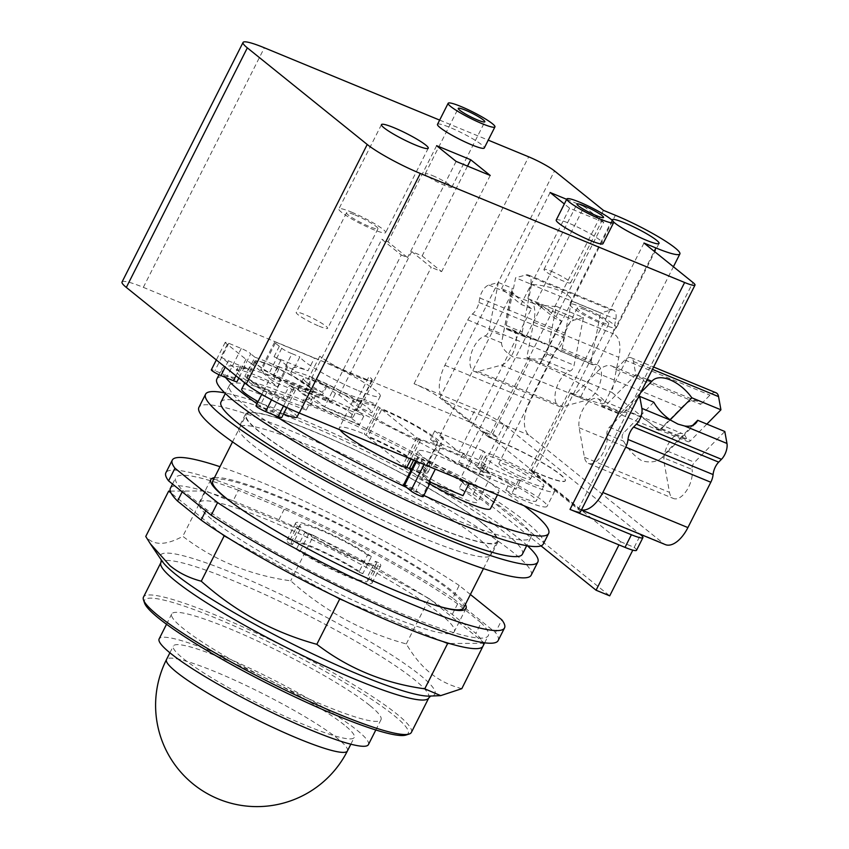 <?xml version="1.0" encoding="UTF-8"?>
<svg xmlns="http://www.w3.org/2000/svg" width="849" height="849" viewBox="0 0 849 849"><rect width="100%" height="100%" fill="white"/><g stroke="black" fill="none" stroke-linecap="round" stroke-linejoin="round"><path stroke-width="0.64" stroke-dasharray="4.25 3.18" d="M344.386 725.014A101.349 12.979 26.8 0 0 245.297 668.418A101.349 12.979 26.8 0 0 173.313 646.057A101.349 12.979 26.8 0 0 183.161 658.506A101.349 12.979 26.8 0 0 282.25 715.102A101.349 12.979 26.8 0 0 354.245 737.452A101.349 12.979 26.8 0 0 344.386 725.014M368.424 744.615A117.236 15.006 26.8 0 0 357.026 730.225A117.236 15.006 26.8 0 0 242.4 664.756A117.236 15.006 26.8 0 0 159.134 638.904M369.602 705.317A117.236 15.006 26.8 0 0 254.987 639.849A117.236 15.006 26.8 0 0 171.71 613.997A117.236 15.006 26.8 0 0 183.108 628.387A117.236 15.006 26.8 0 0 297.734 693.856A117.236 15.006 26.8 0 0 380.999 719.708A117.236 15.006 26.8 0 0 369.602 705.317M405.971 735.054A147.684 18.901 26.8 0 0 393.819 715.304A147.684 18.901 26.8 0 0 241.127 629.045A147.684 18.901 26.8 0 0 144.542 603.002M411.372 732.4A150.061 19.209 26.8 0 0 396.78 713.977A150.061 19.209 26.8 0 0 250.062 630.181A150.061 19.209 26.8 0 0 143.481 597.08M461.803 688.677C449.63 685.44 439.22 680.282 430.56 673.204C421.826 666.263 413.739 656.51 406.289 643.935C363.096 632.144 324.573 611.11 290.719 580.822C250.073 575.24 214.107 560.404 182.8 536.313C165.778 545.61 153.425 545.663 145.752 536.472M170.278 491.115L205.713 490.966L313.631 535.475L290.719 580.822M313.631 535.475L429.191 598.587L406.289 643.935M429.191 598.587L484.503 643.149M484.408 643.319L449.27 643.468M442.955 641.536L344.439 600.901M334.697 596.21L229.209 538.606M221.748 533.904L171.084 493.067M205.713 490.966L182.8 536.313M233.125 500.825L278.918 519.715A175.096 22.414 26.8 0 1 308.93 533.533A175.096 22.414 -153.2 0 1 318.672 538.224A175.096 22.414 26.8 0 1 424.16 595.828A175.096 22.414 -153.2 0 1 431.621 600.53A175.096 22.414 26.8 0 1 452.284 614.389L475.833 633.375L481.16 622.826L457.611 603.851A175.096 22.414 26.8 0 0 284.235 509.177L238.452 490.287L233.125 500.825A175.096 22.414 26.8 0 0 210.414 492.898A175.096 22.414 -153.2 0 0 204.1 490.966A175.096 22.414 26.8 0 0 170.394 488.271M482.975 646.163A175.096 22.414 26.8 0 0 483.092 643.33A175.096 22.414 -153.2 0 0 482.285 641.366A175.096 22.414 26.8 0 0 475.833 633.375M278.918 519.715L284.235 509.177M457.611 603.851L452.284 614.389M182.195 491.847L182.864 490.52L206.413 509.506A175.096 22.414 26.8 0 0 376.468 602.705A175.096 22.414 26.8 0 0 488.302 635.625A175.096 22.414 26.8 0 0 481.16 622.826M206.413 509.506L205.745 510.822M238.452 490.287A175.096 22.414 26.8 0 0 175.722 477.732A175.096 22.414 26.8 0 0 182.864 490.52M470.388 594.48L459.192 585.46L452.804 598.11L495.445 632.473L501.833 619.823M498.13 640.592A186.111 23.825 26.8 0 0 495.445 632.473M452.804 598.11A186.111 23.825 26.8 0 0 275.373 503.606A186.111 23.825 26.8 0 0 165.884 472.755M459.192 585.46A186.111 23.825 26.8 0 0 219.987 466.706M214.447 477.679A142.94 18.296 -153.2 0 1 323.883 516.51A142.94 18.296 -153.2 0 1 452.093 590.915A142.94 18.296 -153.2 0 1 465.358 604.424M212.993 520.32A142.94 18.296 26.8 0 0 352.749 600.137A142.94 18.296 26.8 0 0 454.268 631.667A142.94 18.296 26.8 0 0 440.376 614.114A142.94 18.296 26.8 0 0 300.62 534.297A142.94 18.296 26.8 0 0 199.101 502.767A142.94 18.296 26.8 0 0 212.993 520.32M319.15 326.186A17.627 2.26 26.8 0 0 327.672 328.33A17.627 2.26 26.8 0 0 320.582 322.546A17.627 2.26 26.8 0 0 304.727 314.565A17.627 2.26 26.8 0 0 296.205 312.432A17.627 2.26 26.8 0 0 303.295 318.216A17.627 2.26 26.8 0 0 319.15 326.186M551.15 271.224A14.889 1.91 -153.2 0 1 564.543 277.963A14.889 1.91 -153.2 0 1 570.539 282.855A14.889 1.91 -153.2 0 1 563.333 281.051A14.889 1.91 -153.2 0 1 549.94 274.312A14.889 1.91 -153.2 0 1 543.954 269.43A14.889 1.91 -153.2 0 1 551.15 271.224M432.428 175.563A14.889 1.91 -153.2 0 1 445.821 182.302A14.889 1.91 -153.2 0 1 451.817 187.183A14.889 1.91 -153.2 0 1 444.611 185.379A14.889 1.91 -153.2 0 1 431.228 178.64A14.889 1.91 -153.2 0 1 425.232 173.758A14.889 1.91 -153.2 0 1 432.428 175.563M513.019 356.941C505.431 352.271 501.6 347.559 501.526 342.826L511.915 289.477A30.373 9.551 -168.9 0 0 518.123 297.118L531.591 302.679A30.373 9.551 -168.9 0 0 556.297 306.362L546.947 354.044C545.907 357.323 543.71 358.915 540.335 358.84C530.498 359.488 521.392 358.851 513.019 356.941M531.58 284.394L522.22 332.076L525.404 337.064L542.002 342.073L554.248 347.124L560.648 351.199C561.2 352.611 561.72 351.741 562.218 348.568L571.568 300.886A30.373 9.551 -168.9 0 0 559.268 290.549A30.373 9.551 -168.9 0 0 531.58 284.394L515.566 277.793L506.216 325.475A5.359 2.727 -67.6 0 0 507.267 329.582A5.359 2.727 -67.6 0 0 508.339 329.624A19.06 9.71 112.4 0 1 512.117 329.752A19.06 9.71 112.4 0 1 515.025 347.74A19.06 9.71 112.4 0 1 501.377 365.123L477.966 371.491A19.06 9.71 112.4 0 1 474.188 371.353A19.06 9.71 112.4 0 1 471.28 353.375A19.06 9.71 112.4 0 1 484.928 335.981L501.526 342.826L512.425 288.267A30.373 9.551 -168.9 0 0 511.915 289.477M556.297 306.362L583.433 317.558L574.083 365.24A5.359 2.727 112.4 0 1 570.008 371.077A19.06 9.71 -67.6 0 0 556.35 388.471A19.06 9.71 -67.6 0 0 559.258 406.448A19.06 9.71 -67.6 0 0 563.046 406.586L586.447 400.219A19.06 9.71 -67.6 0 0 600.105 382.825A19.06 9.71 -67.6 0 0 597.197 364.847A19.06 9.71 -67.6 0 0 593.409 364.709L560.648 351.199L592.347 364.677A5.359 2.727 112.4 0 1 591.297 360.56L600.646 312.888L571.568 300.886M670.211 419.809L661.551 428.618L657.614 429.18L653.995 426.421C648.243 421.083 642.12 417.262 635.604 414.938C629.725 412.147 624.981 411.489 621.372 412.964C619.505 414.163 619.568 413.877 621.564 412.126L640.624 392.737M637.758 398.414L609.444 427.206A5.359 2.727 -67.6 0 0 606.971 434.327A19.06 9.71 112.4 0 1 601.771 455.117A19.06 9.71 112.4 0 1 588.431 463.416A19.06 9.71 112.4 0 1 584.42 457.271L579.124 427.779A19.06 9.71 112.4 0 1 584.324 407A19.06 9.71 112.4 0 1 597.664 398.69A19.06 9.71 112.4 0 1 601.676 404.846A5.359 2.727 -67.6 0 0 602.811 406.575L620.003 413.665L652.425 380.681M601.676 404.846L621.372 412.964C619.505 414.163 619.568 413.877 621.564 412.126L605.549 405.514L635.848 374.717L633.481 361.536A11.907 6.07 -67.6 0 0 630.977 357.694A11.907 6.07 -67.6 0 0 624.875 360.029L615.705 369.347A28.59 14.571 -67.6 0 0 611.885 366.057A28.59 14.571 -67.6 0 0 596.295 372.669L574.02 395.326L659.1 430.411L611.906 392.387L618.783 357.323A28.59 14.571 -67.6 0 0 613.477 333.869A28.59 14.571 -67.6 0 0 612.989 333.689L615.812 319.266A11.907 6.07 -67.6 0 0 613.477 310.118A11.907 6.07 -67.6 0 0 611.11 310.044L600.646 312.888M653.804 402.203L623.516 433.001C621.627 435.516 621.648 438.243 623.569 441.172C628.653 449.949 634.776 456.497 641.929 460.827C650.737 463.087 657.551 461.867 662.379 457.187L667.378 451.095L692.784 425.264M695.734 423.28L662.262 457.303L692.052 469.423A5.359 2.727 112.4 0 1 694.524 462.291L724.813 431.494M706.877 424.086L690.63 440.61A5.359 2.727 112.4 0 1 687.881 441.66A5.359 2.727 112.4 0 1 686.756 439.931A19.06 9.71 -67.6 0 0 682.745 433.786A19.06 9.71 -67.6 0 0 669.405 442.085A19.06 9.71 -67.6 0 0 664.194 462.875L669.49 492.356A19.06 9.71 -67.6 0 0 673.501 498.512A19.06 9.71 -67.6 0 0 686.852 490.202A19.06 9.71 -67.6 0 0 692.052 469.423M593.409 364.709A5.359 2.727 112.4 0 1 592.347 364.677M583.433 317.558L573.935 320.147A11.907 6.07 -67.6 0 0 564.872 333.105L564.012 337.499A11.907 6.07 112.4 0 1 557.453 349.151A11.907 6.07 -67.6 0 0 552.901 354.999L529.999 400.335A28.59 14.571 -67.6 0 0 528.906 435.07L663.419 543.466A28.59 14.571 -67.6 0 0 665.308 544.591M355.041 214.967A17.627 2.26 -153.2 0 1 370.896 222.937A17.627 2.26 -153.2 0 1 377.985 228.721A17.627 2.26 -153.2 0 1 369.464 226.587A17.627 2.26 -153.2 0 1 353.608 218.607A17.627 2.26 -153.2 0 1 346.509 212.823A17.627 2.26 -153.2 0 1 355.041 214.967M585.821 310.161A17.627 2.26 -153.2 0 1 601.676 318.131A17.627 2.26 -153.2 0 1 608.775 323.915A17.627 2.26 -153.2 0 1 600.254 321.782A17.627 2.26 -153.2 0 1 584.399 313.801A17.627 2.26 -153.2 0 1 577.299 308.017A17.627 2.26 -153.2 0 1 585.821 310.161M521.848 477A17.627 2.26 26.8 0 0 530.37 479.133A17.627 2.26 26.8 0 0 523.281 473.349A17.627 2.26 26.8 0 0 507.415 465.369A17.627 2.26 26.8 0 0 498.894 463.236A17.627 2.26 26.8 0 0 505.993 469.019A17.627 2.26 26.8 0 0 521.848 477M484.928 335.981A5.359 2.727 -67.6 0 0 489.013 330.144L498.363 282.473L488.854 285.052A11.907 6.07 -67.6 0 0 479.802 298.02L478.942 302.403A11.907 6.07 112.4 0 1 472.373 314.056A11.907 6.07 -67.6 0 0 467.82 319.903L444.918 365.25A28.59 14.571 -67.6 0 0 443.836 399.975L490.818 437.84L500.857 441.979A49.55 6.346 -153.2 0 1 545.429 464.403A49.55 6.346 -153.2 0 1 565.36 480.661A49.55 6.346 -153.2 0 1 541.407 474.655L531.368 470.516L570.698 392.641L580.737 396.791A49.55 6.346 26.8 0 0 604.69 402.787A49.55 6.346 26.8 0 0 584.759 386.539A49.55 6.346 26.8 0 0 540.187 364.115L530.147 359.965L490.818 437.84M498.363 282.473L512.425 288.267M530.147 359.965L526.826 357.291L533.703 322.227A28.59 14.571 -67.6 0 0 528.407 298.774A28.59 14.571 -67.6 0 0 527.908 298.593L530.742 284.171A11.907 6.07 -67.6 0 0 528.396 275.034A11.907 6.07 -67.6 0 0 526.03 274.949L515.566 277.793M527.908 298.593L612.989 333.689M533.703 322.227L618.783 357.323M526.826 357.291L611.906 392.387M596.295 372.669L681.376 407.764L659.1 430.411M615.705 369.347L700.786 404.442A28.59 14.571 -67.6 0 0 696.965 401.142A28.59 14.571 -67.6 0 0 681.376 407.764M716.047 392.779A11.907 6.07 -67.6 0 0 709.944 395.125L700.786 404.442M635.848 374.717L647.331 379.45M602.811 406.575A5.359 2.727 -67.6 0 0 605.549 405.514M531.368 470.516L578.349 508.371A28.59 14.571 -67.6 0 0 580.228 509.496A28.59 14.571 -67.6 0 0 581.448 509.878M292.417 544.644L288.543 543.052L297.161 525.987L301.034 527.59L292.417 544.644A42.885 5.487 26.8 0 1 291.292 542.171A42.885 5.487 26.8 0 1 312.029 547.372A42.885 5.487 26.8 0 1 358.925 572.077L367.543 555.013L371.416 556.615L362.799 573.68A47.65 6.102 26.8 0 0 310.076 545.801A47.65 6.102 26.8 0 0 287.047 540.028A47.65 6.102 26.8 0 0 288.543 543.052M362.799 573.68L358.925 572.077M300.217 550.937L308.834 533.872L304.961 532.27L296.343 549.335L300.217 550.937A42.885 5.487 26.8 0 0 347.114 575.643A42.885 5.487 26.8 0 0 367.84 580.843A42.885 5.487 26.8 0 0 366.726 578.36L370.599 579.963L379.216 562.898L375.343 561.306L366.726 578.36M296.343 549.335A47.65 6.102 26.8 0 0 349.066 577.214A47.65 6.102 26.8 0 0 372.095 582.987A47.65 6.102 26.8 0 0 370.599 579.963M450.617 451.933A30.967 3.969 26.8 0 0 435.643 448.176A30.967 3.969 26.8 0 0 448.102 458.333A30.967 3.969 26.8 0 0 475.96 472.352A30.967 3.969 26.8 0 0 490.934 476.109A30.967 3.969 26.8 0 0 478.475 465.952A30.967 3.969 26.8 0 0 450.617 451.933M501.228 460.381A32.761 4.192 26.8 0 0 485.395 456.412A32.761 4.192 26.8 0 0 498.575 467.162A32.761 4.192 26.8 0 0 528.036 481.988A32.761 4.192 26.8 0 0 543.869 485.957A32.761 4.192 26.8 0 0 530.689 475.207A32.761 4.192 26.8 0 0 501.228 460.381M351.528 212.133A26.202 3.354 -153.2 0 1 375.099 223.998A26.202 3.354 -153.2 0 1 385.637 232.594A26.202 3.354 -153.2 0 1 372.976 229.41A26.202 3.354 -153.2 0 1 349.406 217.556A26.202 3.354 -153.2 0 1 338.857 208.96A26.202 3.354 -153.2 0 1 351.528 212.133M582.318 307.327A26.202 3.354 -153.2 0 1 605.889 319.192A26.202 3.354 -153.2 0 1 616.427 327.788A26.202 3.354 -153.2 0 1 603.756 324.605A26.202 3.354 -153.2 0 1 580.185 312.75A26.202 3.354 -153.2 0 1 569.647 304.154A26.202 3.354 -153.2 0 1 582.318 307.327M574.02 395.326L570.698 392.641M301.034 527.59A42.885 5.487 -153.2 0 1 299.92 525.106A42.885 5.487 -153.2 0 1 320.646 530.307A42.885 5.487 -153.2 0 1 367.543 555.013M371.416 556.615A47.65 6.102 26.8 0 0 318.693 528.736A47.65 6.102 26.8 0 0 295.664 522.963A47.65 6.102 26.8 0 0 297.161 525.987M375.343 561.306A42.885 5.487 -153.2 0 1 376.468 563.778A42.885 5.487 -153.2 0 1 355.731 558.578A42.885 5.487 -153.2 0 1 308.834 533.872M304.961 532.27A47.65 6.102 26.8 0 0 357.684 560.149A47.65 6.102 26.8 0 0 380.713 565.922A47.65 6.102 26.8 0 0 379.216 562.898M409.6 468.149L423.534 473.891A30.967 3.969 26.8 0 0 422.431 474.326A30.967 3.969 26.8 0 0 434.89 484.482A30.967 3.969 26.8 0 0 462.747 498.501A30.967 3.969 26.8 0 0 477.722 502.258A30.967 3.969 26.8 0 0 459.076 488.557L473.01 494.298L477.276 485.861A45.262 5.794 26.8 0 0 435.824 464.934A45.262 5.794 26.8 0 0 413.941 459.447A45.262 5.794 26.8 0 0 413.856 459.712L413.622 460.19M423.534 473.891L427.79 465.454A30.967 3.969 -153.2 0 1 441.671 469.646A30.967 3.969 -153.2 0 1 463.342 480.12L459.076 488.557M477.106 467.077A44.785 5.731 -153.2 0 1 488.748 471.386A44.785 5.731 -153.2 0 1 529.023 491.656A44.785 5.731 -153.2 0 1 547.043 506.354A44.785 5.731 -153.2 0 1 525.393 500.921A44.785 5.731 -153.2 0 1 511.268 494.606L505.834 490.234A32.761 4.192 26.8 0 0 520.469 496.952A32.761 4.192 26.8 0 0 536.303 500.921A32.761 4.192 26.8 0 0 523.133 490.181A32.761 4.192 26.8 0 0 493.672 475.355A32.761 4.192 26.8 0 0 482.54 471.45L477.106 467.077L480.407 460.54L485.84 464.912L482.54 471.45M505.834 490.234L509.135 483.697A32.761 4.192 -153.2 0 1 481.139 464.849A32.761 4.192 -153.2 0 1 485.84 464.912M613.625 221.992A26.202 3.354 -153.2 0 1 612.299 220.379M556.222 220.04A26.202 3.354 -153.2 0 1 568.894 223.213A26.202 3.354 -153.2 0 1 592.464 235.067A26.202 3.354 -153.2 0 1 603.002 243.663M437.5 124.368A26.202 3.354 -153.2 0 1 450.172 127.541A26.202 3.354 -153.2 0 1 473.742 139.406A26.202 3.354 -153.2 0 1 484.28 148.002M603.437 210.35L488.812 437.267L500.751 442.191A49.55 6.346 -153.2 0 1 545.323 464.615A49.55 6.346 -153.2 0 1 565.254 480.874A49.55 6.346 -153.2 0 1 541.301 474.867L529.362 469.943L643.988 243.026M488.812 437.267L439.878 397.841A21.437 2.749 26.8 0 0 414.057 383.737L475.451 409.059A23.825 3.046 -153.2 0 1 504.147 424.723L639.859 534.095M580.376 512.011A21.437 2.749 26.8 0 0 578.296 509.379L529.362 469.943M236.383 505.866A140.552 17.988 26.8 0 0 429.647 603.501M463.65 607.82A140.552 17.988 26.8 0 0 449.981 590.554A140.552 17.988 26.8 0 0 312.559 512.074A140.552 17.988 26.8 0 0 212.738 481.075M467.512 166.096L422.144 255.91L411.723 251.612L431.207 267.329L358.777 410.725L339.282 395.018L335.493 393.458L331.227 401.895L305.078 391.102L381.785 239.269L401.269 254.976L324.573 406.82L305.078 391.102M422.144 255.91L441.629 271.627L431.207 267.329M401.269 254.976L407.531 257.555L388.035 241.848L381.785 239.269M436.609 145.678L388.035 241.848M456.104 161.395L407.531 257.555M490.213 175.456L441.629 271.627M463.342 480.12L477.276 485.861M473.01 494.298A45.262 5.794 -153.2 0 1 490.478 508.7M429.711 483.813A45.262 5.794 -153.2 0 1 410.852 470.484M413.856 459.712L427.79 465.454M509.135 483.697L514.568 488.069L511.268 494.606M535.634 302.732L555.129 318.439L561.391 321.018L541.895 305.311L535.634 302.732L584.218 206.562L603.713 222.279L555.129 318.439M561.391 321.018L484.683 472.861L465.188 457.144L439.23 446.447L430.464 439.368L480.407 460.54L484.662 452.103L483.23 450.946L478.963 459.383M541.895 305.311L465.188 457.144M531.453 308.665L521.031 304.367L501.536 288.66L511.958 292.958L531.453 308.665L459.012 452.071L462.992 453.716L471.757 460.784L520.267 480.789L518.835 479.632L514.568 488.069L516.012 489.226L467.502 469.221L458.725 462.153L484.683 472.861M550.11 192.5L501.536 288.66M603.713 222.279L569.605 208.207L564.341 203.962M569.605 208.207L521.031 304.367M566.686 199.335L584.218 206.562M439.655 120.102L488.249 140.138M540.993 545.843L459.606 480.258L473.254 485.883L609.709 595.849M636.527 550.269A23.825 3.046 26.8 0 0 634.214 547.35L632.802 550.141M122.033 282.017A44.074 5.646 26.8 0 1 143.343 287.355L469.062 421.709A23.825 3.046 26.8 0 1 497.747 437.384L473.254 485.883M304.122 399.126L300.811 405.663L306.256 410.046L309.556 403.508L304.122 399.126A32.761 4.192 -153.2 0 0 308.824 399.189A32.761 4.192 -153.2 0 0 280.817 380.352L273.951 374.812L322.461 394.827L331.227 401.895M324.573 406.82L350.722 417.602L359.498 424.67L310.989 404.665L309.556 403.508L313.812 395.072L315.244 396.228L310.989 404.665M335.493 393.458L326.716 386.391L278.207 366.375L279.65 367.532L272.083 382.506L277.517 386.889L280.817 380.352M306.256 410.046A44.785 5.731 -153.2 0 1 294.603 405.726A44.785 5.731 -153.2 0 1 254.329 385.457A44.785 5.731 -153.2 0 1 236.309 370.769A44.785 5.731 -153.2 0 1 257.958 376.192A44.785 5.731 -153.2 0 1 272.083 382.506M277.517 386.889A32.761 4.192 26.8 0 0 262.882 380.161A32.761 4.192 26.8 0 0 247.048 376.192A32.761 4.192 26.8 0 0 260.219 386.932A32.761 4.192 26.8 0 0 289.679 401.757A32.761 4.192 26.8 0 0 300.811 405.663M483.484 524.236A140.552 17.988 26.8 0 0 346.063 445.746A140.552 17.988 26.8 0 0 246.231 414.747A140.552 17.988 26.8 0 0 259.9 432.003A140.552 17.988 26.8 0 0 397.321 510.493A140.552 17.988 26.8 0 0 497.153 541.492A140.552 17.988 26.8 0 0 483.484 524.236M411.723 251.612L339.282 395.018M350.722 417.602L354.988 409.165L358.777 410.725M315.244 396.228L363.754 416.233L354.988 409.165M363.754 416.233L359.498 424.67M279.65 367.532A44.785 5.731 26.8 0 0 265.525 361.218A44.785 5.731 26.8 0 0 254.955 357.249L248.566 369.909A44.785 5.731 26.8 0 0 237.476 368.445A44.785 5.731 26.8 0 0 239.545 371.958L245.934 359.307A44.785 5.731 26.8 0 0 251.272 363.595L244.873 376.256A44.785 5.731 26.8 0 0 283.226 397.841L289.615 385.191A44.785 5.731 26.8 0 0 302.17 390.752A44.785 5.731 26.8 0 0 313.812 395.072M278.207 366.375L273.951 374.812M326.716 386.391L322.461 394.827M469.306 483.155L469.38 482.996A45.262 5.794 26.8 0 0 477.117 486.35A45.262 5.794 26.8 0 0 499 491.826A45.262 5.794 26.8 0 0 480.789 476.979A45.262 5.794 26.8 0 0 440.079 456.497A45.262 5.794 26.8 0 0 418.196 451.01A45.262 5.794 26.8 0 0 430.454 462.153L424.054 474.803A45.262 5.794 26.8 0 0 462.992 495.657M439.23 446.447L443.496 438.01L439.517 436.365L459.012 452.071M483.23 450.946L434.72 430.942L443.496 438.01M434.72 430.942L430.464 439.368M518.835 479.632A44.785 5.731 26.8 0 0 532.96 485.946A44.785 5.731 26.8 0 0 554.609 491.38A44.785 5.731 26.8 0 0 536.589 476.682A44.785 5.731 26.8 0 0 496.304 456.412A44.785 5.731 26.8 0 0 484.662 452.103M520.267 480.789L516.012 489.226M471.757 460.784L467.502 469.221M462.992 453.716L458.725 462.153M511.958 292.958L439.517 436.365M504.147 424.723L497.747 437.384L484.11 431.759L620.566 541.715L618.963 544.888M620.566 541.715L634.214 547.35L640.602 534.69M484.11 431.759L459.606 480.258M362.162 398.584A30.967 3.969 -153.2 0 1 348.292 394.392A30.967 3.969 -153.2 0 1 326.61 383.928L312.687 378.176A45.262 5.794 26.8 0 0 354.139 399.115A45.262 5.794 26.8 0 0 376.022 404.591A45.262 5.794 26.8 0 0 376.096 404.336L362.162 398.584L357.907 407.021A30.967 3.969 26.8 0 0 359 406.586A30.967 3.969 26.8 0 0 355.816 402.638L369.028 376.489A30.967 3.969 -153.2 0 1 371.862 380.161A30.967 3.969 -153.2 0 1 356.888 376.404A30.967 3.969 -153.2 0 1 319.765 356.177A30.967 3.969 26.8 0 0 357.238 376.68A30.967 3.969 26.8 0 0 372.212 380.437A30.967 3.969 26.8 0 0 369.028 376.489M376.096 404.336L371.83 412.773L357.907 407.021M358.395 390.678A45.262 5.794 26.8 0 0 380.278 396.154A45.262 5.794 26.8 0 0 362.067 381.318A45.262 5.794 26.8 0 0 321.357 360.825A45.262 5.794 26.8 0 0 314.395 358.108L308.007 370.758A45.262 5.794 26.8 0 0 293.085 367.999A45.262 5.794 26.8 0 0 293.446 369.548L299.835 356.898A45.262 5.794 26.8 0 0 358.395 390.678M326.61 383.928L322.355 392.355L308.42 386.613A45.262 5.794 -153.2 0 1 290.952 372.212A45.262 5.794 -153.2 0 1 312.835 377.699A45.262 5.794 -153.2 0 1 371.83 412.773M308.42 386.613L312.687 378.176M297.246 386.783A32.761 4.192 26.8 0 0 313.079 390.752A32.761 4.192 26.8 0 0 299.909 380.012A32.761 4.192 26.8 0 0 270.438 365.187A32.761 4.192 26.8 0 0 254.604 361.218A32.761 4.192 26.8 0 0 267.785 371.968A32.761 4.192 26.8 0 0 297.246 386.783M259.189 431.716A141.443 18.105 -153.2 0 1 245.435 414.344A141.443 18.105 -153.2 0 1 345.904 445.545A141.443 18.105 -153.2 0 1 484.195 524.523A141.443 18.105 -153.2 0 1 497.949 541.895A141.443 18.105 -153.2 0 1 397.481 510.695A141.443 18.105 -153.2 0 1 259.189 431.716M274.036 356.75L280.435 344.1A7.386 0.945 26.8 0 0 274.588 342.189A7.386 0.945 26.8 0 0 275.309 343.102L281.741 348.281A7.386 0.945 26.8 0 0 292.024 353.672L285.625 366.322A7.386 0.945 26.8 0 0 287.822 366.683A7.386 0.945 26.8 0 0 287.1 365.781L280.669 360.602A7.386 0.945 26.8 0 0 274.036 356.75L308.007 370.758M314.395 358.108L280.435 344.1M227.352 344.323L220.952 356.973A7.386 0.945 26.8 0 0 228.402 360.814L240.914 365.972A7.386 0.945 26.8 0 0 244.48 366.874A7.386 0.945 26.8 0 0 244.332 366.503L250.731 353.842A7.386 0.945 26.8 0 0 241.265 348.451L228.752 343.293A7.386 0.945 26.8 0 0 225.187 342.402A7.386 0.945 26.8 0 0 227.352 344.323L245.934 359.307M239.545 371.958L220.952 356.973M263.466 391.23L269.855 378.58A7.386 0.945 26.8 0 0 279.438 384.141L291.95 389.298A7.386 0.945 26.8 0 0 295.516 390.19A7.386 0.945 26.8 0 0 293.85 388.598L287.461 401.248A7.386 0.945 26.8 0 0 279.512 397.077L267 391.92A7.386 0.945 26.8 0 0 263.434 391.028A7.386 0.945 26.8 0 0 263.466 391.23L244.873 376.256M251.272 363.595L269.855 378.58M429.021 481.638A7.386 0.945 26.8 0 0 430.708 481.839A7.386 0.945 26.8 0 0 429.997 480.927L423.555 475.748A7.386 0.945 26.8 0 0 416.243 471.577L422.632 458.927A7.386 0.945 26.8 0 0 417.485 457.346A7.386 0.945 26.8 0 0 418.207 458.248L424.638 463.427A7.386 0.945 26.8 0 0 435.41 468.988L469.38 482.996M416.243 471.577L424.054 474.803M430.454 462.153L422.632 458.927M293.85 388.598L289.615 385.191M283.226 397.841L287.461 401.248M244.332 366.503L248.566 369.909M254.955 357.249L250.731 353.842M406.767 467.481A47.65 6.102 -153.2 0 1 404.888 466.706L418.737 439.294L420.351 440.599A51.587 6.601 -153.2 0 1 373.953 417.252A51.587 6.601 -153.2 0 1 353.195 400.325A51.587 6.601 -153.2 0 1 378.134 406.575L379.747 407.881L365.898 435.293A47.65 6.102 -153.2 0 1 408.751 456.858A47.65 6.102 -153.2 0 1 427.917 472.479A47.65 6.102 -153.2 0 1 409.642 468.606M418.737 439.294A47.65 6.102 26.8 0 0 441.767 445.067A47.65 6.102 26.8 0 0 422.6 429.445A47.65 6.102 26.8 0 0 379.747 407.881M292.024 353.672L299.835 356.898M293.446 369.548L285.625 366.322M319.765 356.177L306.553 382.326A30.967 3.969 26.8 0 0 322.355 392.355M306.553 382.326A30.967 3.969 -153.2 0 1 303.369 378.378A30.967 3.969 -153.2 0 1 318.343 382.135A30.967 3.969 -153.2 0 1 355.816 402.638M307.805 385.871A30.967 3.969 -153.2 0 1 310.819 389.67A30.967 3.969 -153.2 0 1 288.819 382.846A30.967 3.969 -153.2 0 1 258.542 365.548A30.967 3.969 -153.2 0 1 255.528 361.748A30.967 3.969 -153.2 0 1 277.527 368.583A30.967 3.969 -153.2 0 1 307.805 385.871M477.541 537.704A141.443 18.105 26.8 0 0 339.25 458.725A141.443 18.105 26.8 0 0 238.781 427.525A141.443 18.105 26.8 0 0 252.535 444.897A141.443 18.105 26.8 0 0 390.827 523.875A141.443 18.105 26.8 0 0 491.284 555.076A141.443 18.105 26.8 0 0 477.541 537.704M524.109 505.771A182.896 23.411 -153.2 0 0 310.564 390.699A182.896 23.411 -153.2 0 0 275.575 377.264L273.208 375.364A7.386 0.945 26.8 0 0 265.992 371.236A7.386 0.945 26.8 0 0 260.749 369.612A7.386 0.945 26.8 0 0 261.46 370.514L265.716 373.942A182.896 23.411 -153.2 0 1 275.575 377.264L279.639 380.543A7.386 0.945 -153.2 0 1 280.361 381.445A7.386 0.945 -153.2 0 1 275.118 379.821A7.386 0.945 -153.2 0 1 267.891 375.693L265.716 373.942A182.896 23.411 -153.2 0 0 222.141 368.54L219.021 374.727M225.547 377.476A182.896 23.411 -153.2 0 1 223.181 374.122L214.903 370.716A7.386 0.945 26.8 0 0 211.337 369.814M273.866 414.97A182.896 23.411 -153.2 0 1 264.145 408.581L259.55 406.682A7.386 0.945 26.8 0 0 255.974 405.79M423.258 496.601A7.386 0.945 26.8 0 0 422.537 495.689L420.17 493.789A182.896 23.411 -153.2 0 1 406.533 487.422M378.134 406.575L364.285 433.998L365.898 435.293M339.95 429.806A51.587 6.601 -153.2 0 1 339.345 427.747A51.587 6.601 -153.2 0 1 364.285 433.998M420.351 440.599L410.99 459.107M404.888 466.706L406.501 468.011M403.636 484.758A7.386 0.945 -153.2 0 1 408.878 486.381A7.386 0.945 -153.2 0 1 416.106 490.51L420.17 493.789A182.896 23.411 -153.2 0 0 423.831 495.466M257.024 403.71A182.896 23.411 -153.2 0 0 264.145 408.581L272.051 411.839A7.386 0.945 -153.2 0 1 278.695 415.182A7.386 0.945 -153.2 0 1 281.666 417.612M222.141 368.54A182.896 23.411 -153.2 0 0 223.181 374.122L227.415 375.874A7.386 0.945 -153.2 0 1 234.048 379.216A7.386 0.945 -153.2 0 1 237.02 381.636M338.358 413.102A30.967 3.969 -153.2 0 1 310.501 399.083A30.967 3.969 -153.2 0 1 298.041 388.927A30.967 3.969 -153.2 0 1 313.016 392.673A30.967 3.969 -153.2 0 1 340.873 406.692A30.967 3.969 -153.2 0 1 353.333 416.848A30.967 3.969 -153.2 0 1 338.358 413.102M241.678 389.16A30.967 3.969 -153.2 0 1 263.678 395.995A30.967 3.969 -153.2 0 1 293.956 413.283A30.967 3.969 -153.2 0 1 296.97 417.092M283.513 413.951A30.967 3.969 -153.2 0 1 258.085 401.619M531.156 575.219A186.111 23.825 26.8 0 0 513.072 552.359A186.111 23.825 26.8 0 0 331.099 448.431A186.111 23.825 26.8 0 0 198.91 407.382M527.462 545.79A186.111 23.825 26.8 0 0 519.726 539.179A186.111 23.825 26.8 0 0 372.902 452.082A186.111 23.825 26.8 0 0 224.783 392.907M216.835 379.057A182.896 23.411 -153.2 0 1 305.247 401.216A182.896 23.411 -153.2 0 1 469.752 483.983A182.896 23.411 -153.2 0 1 543.328 543.976M221.005 402.002A168.824 21.607 -153.2 0 1 302.615 422.452A168.824 21.607 -153.2 0 1 454.459 498.862A168.824 21.607 -153.2 0 1 522.379 554.238M449.153 517.179A168.824 21.607 -153.2 0 1 297.309 440.769A168.824 21.607 -153.2 0 1 229.389 385.393A168.824 21.607 -153.2 0 1 311.01 405.854A168.824 21.607 -153.2 0 1 462.854 482.253A168.824 21.607 -153.2 0 1 530.774 537.629A168.824 21.607 -153.2 0 1 449.153 517.179M381.689 409.451L416.785 437.723A42.885 5.487 26.8 0 0 437.511 442.923A42.885 5.487 26.8 0 0 420.266 428.851A42.885 5.487 26.8 0 0 381.689 409.451L367.85 436.864L402.935 465.135A42.885 5.487 26.8 0 0 423.662 470.335A42.885 5.487 26.8 0 0 406.416 456.274A42.885 5.487 26.8 0 0 367.85 436.864M416.785 437.723L402.935 465.135M347.421 750.951A101.349 12.979 26.8 0 0 337.573 738.513A101.349 12.979 26.8 0 0 215.487 671.846A101.349 12.979 26.8 0 0 166.489 659.556M428.787 697.91A150.061 19.209 26.8 0 0 414.206 679.487A150.061 19.209 26.8 0 0 233.443 580.78A150.061 19.209 26.8 0 0 160.896 562.59M161.363 560.075L161.957 560.945A153.754 19.686 -153.2 0 1 234.791 573.892A153.754 19.686 -153.2 0 1 420 675.04A153.754 19.686 -153.2 0 1 429.488 696.095L430.539 696.042M667.378 451.095L694.524 462.291M653.995 426.421L686.756 439.931M661.551 428.618L690.63 440.61M562.218 348.568L591.297 360.56M540.335 358.84L570.008 371.077M546.947 354.044L574.083 365.24M531.591 302.679L573.935 320.147M444.918 365.25L529.999 400.335M467.82 319.903L552.901 354.999M472.373 314.056L557.453 349.151M478.942 302.403L564.012 337.499M479.802 298.02L564.872 333.105M488.854 285.052L518.123 297.118M489.013 330.144L503.075 335.949M477.966 371.491L563.046 406.586M501.377 365.123L586.447 400.219M508.339 329.624L528.025 337.743M506.216 325.475L522.22 332.076M526.03 274.949L611.11 310.044M530.742 284.171L615.812 319.266M624.875 360.029L709.944 395.125M633.481 361.536L652.435 369.357M579.124 427.779L664.194 462.875M584.42 457.271L669.49 492.356M606.971 434.327L623.569 441.172M609.444 427.206L623.516 433.001M578.349 508.371L663.419 543.466M443.836 399.975L528.906 435.07M540.187 364.115L615.376 215.275M580.737 396.791L654.239 251.293M439.878 397.841L554.503 170.925M578.296 509.379L692.911 282.462M414.057 383.737L528.683 156.821M469.062 421.709L475.451 409.059M143.343 287.355L264.357 47.788M280.669 360.602L273.208 375.364M275.309 343.102L261.46 370.514M228.752 343.293L214.903 370.716M228.402 360.814L225.218 367.129M267 391.92L259.55 406.682M279.438 384.141L271.531 399.794M424.638 463.427L424.097 464.509M429.997 480.927L422.537 495.689M423.555 475.748L416.106 490.51M418.207 458.248L416.604 461.421M291.95 389.298L283.545 405.928M279.512 397.077L272.051 411.839M240.914 365.972L235.958 375.789M241.265 348.451L227.415 375.874M281.741 348.281L267.891 375.693M287.1 365.781L279.639 380.543M169.906 652.796L173.313 646.057M350.839 744.191L354.245 737.452M166.531 624.248L171.71 613.997M375.82 729.97L380.999 719.708M484.662 642.831L488.302 635.625M172.527 484.057L175.722 477.732M465.984 608.468L454.268 631.667M210.817 479.579L199.101 502.767M657.614 429.18L687.881 441.66M377.985 228.721L327.672 328.33M346.509 212.823L296.205 312.432M608.775 323.915L530.37 479.133M577.299 308.017L498.894 463.236M543.954 269.43L576.98 204.047M570.539 282.855L603.554 217.471M425.232 173.758L458.258 108.375M451.817 187.183L484.832 121.81M474.188 371.353L559.258 406.448M512.117 329.752L542.002 342.083M554.248 347.135L597.197 364.847M507.267 329.582L525.404 337.064M528.396 275.034L613.477 310.118M528.407 298.774L613.477 333.869M611.885 366.057L696.965 401.142M630.977 357.694L653.613 367.023M597.664 398.69L682.745 433.786M588.431 463.416L673.501 498.512M580.228 509.496L581.406 509.984M299.92 525.106L291.292 542.171M287.047 540.028L295.664 522.963M376.468 563.778L367.84 580.843M372.095 582.987L380.713 565.922M490.934 476.109L477.722 502.258M435.643 448.176L422.431 474.326M543.869 485.957L536.303 500.921M485.395 456.412L481.139 464.849M604.69 402.787L673.416 266.745M381.466 124.601L338.857 208.96M428.246 148.235L385.637 232.594M612.256 219.795L569.647 304.154M659.036 243.43L616.427 327.788M232.541 441.862L246.231 414.747M483.452 568.607L497.153 541.492M237.476 368.445L236.309 370.769M499 491.826L497.503 494.787M418.196 451.01L413.941 459.447M554.609 491.38L547.043 506.354M380.278 396.154L376.022 404.591M293.085 367.999L290.952 372.212M313.079 390.752L308.824 399.189M254.604 361.218L247.048 376.192M372.212 380.437L359 406.586M245.435 414.344L238.781 427.525M497.949 541.895L491.284 555.076M274.588 342.189L260.749 369.612M225.187 342.402L216.315 359.955M263.434 391.028L261.768 394.339M353.195 400.325L339.345 427.747M427.917 472.479L441.767 445.067M417.485 457.346L415.628 461.018M295.516 390.19L286.782 407.478M244.48 366.874L238.813 378.092M287.822 366.683L280.361 381.445M303.369 378.378L298.041 388.927M371.862 380.161L353.333 416.848M310.819 389.67L299.06 412.943M255.528 361.748L244.83 382.931M530.774 537.629L526.709 545.674M229.389 385.393L225.335 393.437M437.511 442.923L423.662 470.335"/><path stroke-width="1.27" d="M166.531 624.248L159.134 638.904A117.236 15.006 26.8 0 0 170.522 653.295A117.236 15.006 26.8 0 0 285.147 718.763A117.236 15.006 26.8 0 0 368.424 744.615L375.82 729.97M160.896 562.59L143.481 597.08A150.061 19.209 26.8 0 0 143.481 599.861L144.542 603.002A147.684 18.901 26.8 0 0 158.89 618.401A147.684 18.901 26.8 0 0 294.858 696.933A147.684 18.901 26.8 0 0 405.971 735.054L409.133 734.045A150.061 19.209 26.8 0 0 411.372 732.4L428.787 697.91A150.061 19.209 26.8 0 1 356.24 679.731A150.061 19.209 26.8 0 1 175.488 581.024A150.061 19.209 26.8 0 1 160.896 562.59L161.31 559.809M143.481 599.861A150.061 19.209 26.8 0 0 158.063 615.514A150.061 19.209 26.8 0 0 296.227 695.31A150.061 19.209 26.8 0 0 409.133 734.045M205.745 510.822L201.086 520.044L177.537 501.069A175.096 22.414 26.8 0 1 171.084 493.067L168.654 491.115L145.752 536.472L150.422 543.88L170.023 565.731C178.683 572.82 189.094 577.978 201.266 581.204C235.109 611.492 273.633 632.526 316.826 644.317C348.132 668.396 384.098 683.243 424.744 688.826L440.705 695.628L461.803 688.677L484.408 643.319M484.662 642.831L482.975 646.163A175.096 22.414 26.8 0 1 449.27 643.468L447.656 643.478L424.744 688.826M447.656 643.478L442.955 641.536A175.096 22.414 -153.2 0 0 449.27 643.468M442.955 641.536A175.096 22.414 26.8 0 1 344.439 600.901L339.738 598.959L316.826 644.317M339.738 598.959L334.697 596.21A175.096 22.414 -153.2 0 0 344.439 600.901M334.697 596.21A175.096 22.414 26.8 0 1 229.209 538.606L224.178 535.857L201.266 581.204M224.178 535.857L221.748 533.904A175.096 22.414 -153.2 0 0 229.209 538.606M168.654 491.115L170.278 491.115A175.096 22.414 -153.2 0 0 171.084 493.067M201.086 520.044A175.096 22.414 26.8 0 0 221.748 533.904M172.527 484.057L170.394 488.271A175.096 22.414 26.8 0 0 170.278 491.115M177.537 501.069L182.195 491.847M211.221 515.237L168.58 480.874L174.968 468.224L217.609 502.587L211.221 515.237A186.111 23.825 26.8 0 0 388.651 609.741A186.111 23.825 26.8 0 0 498.13 640.592L504.529 627.931A186.111 23.825 26.8 0 0 501.833 619.823L470.388 594.48M219.987 466.706A186.111 23.825 26.8 0 0 172.283 460.105L165.884 472.755A186.111 23.825 26.8 0 0 168.58 480.874M217.609 502.587A186.111 23.825 26.8 0 0 395.04 597.091A186.111 23.825 26.8 0 0 504.529 627.931M172.283 460.105A186.111 23.825 26.8 0 0 174.968 468.224M465.358 604.424A142.94 18.296 -153.2 0 1 465.984 608.468A142.94 18.296 -153.2 0 1 364.465 576.938A142.94 18.296 -153.2 0 1 224.709 497.132A142.94 18.296 -153.2 0 1 210.817 479.579A142.94 18.296 -153.2 0 1 214.447 477.679M640.624 392.737L651.852 381.318A30.373 16.29 -135.5 0 1 652.425 380.681A30.373 16.29 -135.5 0 1 670.105 379.864A30.373 16.29 -135.5 0 1 691.839 397.81L670.211 419.809M692.784 425.264L697.676 420.297A30.373 16.29 -135.5 0 1 695.734 423.28A30.373 16.29 -135.5 0 1 684.623 425.996L678.011 424.129L671.156 420.446A30.373 16.29 -135.5 0 1 653.804 402.203L639.743 396.398L637.758 398.414M691.839 397.81L720.928 409.812L706.877 424.086M581.406 509.984L665.308 544.591A28.59 14.571 -67.6 0 0 687.902 527.59L710.804 482.243A11.907 6.07 -67.6 0 0 713.086 474.57A11.907 6.07 112.4 0 1 718.689 462.143L721.48 459.298A11.907 6.07 -67.6 0 0 726.967 443.465L724.813 431.494L697.676 420.297M596.359 215.667A14.889 1.91 -153.2 0 1 582.966 208.928A14.889 1.91 -153.2 0 1 576.98 204.047A14.889 1.91 -153.2 0 1 584.176 205.851A14.889 1.91 -153.2 0 1 597.569 212.59A14.889 1.91 -153.2 0 1 603.554 217.471A14.889 1.91 -153.2 0 1 596.359 215.667M477.637 120.006A14.889 1.91 -153.2 0 1 464.244 113.267A14.889 1.91 -153.2 0 1 458.258 108.375A14.889 1.91 -153.2 0 1 465.454 110.179A14.889 1.91 -153.2 0 1 478.847 116.918A14.889 1.91 -153.2 0 1 484.832 121.81A14.889 1.91 -153.2 0 1 477.637 120.006M720.928 409.812L718.562 396.621A11.907 6.07 -67.6 0 0 716.047 392.779L653.613 367.023M647.331 379.45L651.852 381.318M581.448 509.878A28.59 14.571 -67.6 0 0 602.822 492.494L625.724 447.147A11.907 6.07 -67.6 0 0 628.005 439.474A11.907 6.07 112.4 0 1 633.609 427.047L636.4 424.213A11.907 6.07 -67.6 0 0 641.886 408.369L639.743 396.398M579.549 202.126A26.202 3.354 26.8 0 0 566.877 198.953A26.202 3.354 26.8 0 0 577.416 207.538A26.202 3.354 26.8 0 0 600.986 219.403A26.202 3.354 26.8 0 0 613.657 222.576A26.202 3.354 26.8 0 0 603.119 213.98A26.202 3.354 26.8 0 0 579.549 202.126M460.827 106.454A26.202 3.354 26.8 0 0 448.155 103.281A26.202 3.354 26.8 0 0 458.693 111.877A26.202 3.354 26.8 0 0 482.264 123.731A26.202 3.354 26.8 0 0 494.935 126.904A26.202 3.354 26.8 0 0 484.397 118.308A26.202 3.354 26.8 0 0 460.827 106.454M488.249 140.138L528.683 156.821A21.437 2.749 -153.2 0 1 554.503 170.925L603.437 210.35L615.376 215.275A49.55 6.346 -153.2 0 1 659.938 237.699A49.55 6.346 -153.2 0 1 679.879 253.957A49.55 6.346 -153.2 0 1 655.927 247.95L643.988 243.026L692.911 282.462A21.437 2.749 -153.2 0 1 695.002 285.094A21.437 2.749 -153.2 0 1 684.634 282.494L420.308 173.461A44.074 5.646 -153.2 0 1 367.224 144.479L247.335 47.862A44.074 5.646 -153.2 0 1 243.047 42.45A44.074 5.646 -153.2 0 1 264.357 47.788L439.655 120.102M415.586 145.062A26.202 3.354 -153.2 0 1 392.015 133.197A26.202 3.354 -153.2 0 1 381.466 124.601A26.202 3.354 -153.2 0 1 394.138 127.775A26.202 3.354 -153.2 0 1 417.708 139.639A26.202 3.354 -153.2 0 1 428.246 148.235A26.202 3.354 -153.2 0 1 415.586 145.062M612.299 220.379A26.202 3.354 -153.2 0 1 612.256 219.795A26.202 3.354 -153.2 0 1 624.928 222.979A26.202 3.354 -153.2 0 1 648.498 234.833A26.202 3.354 -153.2 0 1 659.036 243.43A26.202 3.354 -153.2 0 1 646.365 240.256A26.202 3.354 -153.2 0 1 613.625 221.992M613.657 222.576L603.002 243.663A26.202 3.354 -153.2 0 1 590.342 240.49A26.202 3.354 -153.2 0 1 566.771 228.636A26.202 3.354 -153.2 0 1 556.222 220.04L566.877 198.953M494.935 126.904L484.28 148.002A26.202 3.354 -153.2 0 1 471.619 144.818A26.202 3.354 -153.2 0 1 448.049 132.964A26.202 3.354 -153.2 0 1 437.5 124.368L448.155 103.281M232.541 441.862L212.738 481.075A140.552 17.988 26.8 0 0 226.396 498.331A140.552 17.988 26.8 0 0 236.383 505.866M429.647 603.501A140.552 17.988 26.8 0 0 463.65 607.82L483.452 568.607M456.104 161.395L436.609 145.678L470.717 159.75L490.213 175.456L456.104 161.395M470.717 159.75L467.512 166.096M497.503 494.787L490.478 508.7A45.262 5.794 -153.2 0 1 468.595 503.213A45.262 5.794 -153.2 0 1 429.711 483.813M410.852 470.484A45.262 5.794 -153.2 0 1 409.6 468.149L413.622 460.19M564.341 203.962L550.11 192.5L566.686 199.335M639.859 534.095L640.602 534.69A23.825 3.046 -153.2 0 1 642.916 537.619A23.825 3.046 -153.2 0 1 631.401 534.732L570.008 509.411A21.437 2.749 26.8 0 0 580.376 512.011L695.002 285.094M632.802 550.141L609.709 595.849L596.072 590.225L540.993 545.843M435.335 469.147L429.021 481.638L462.992 495.657L469.306 483.155M243.047 42.45L122.033 282.017A44.074 5.646 26.8 0 0 126.321 287.429L246.21 384.045A44.074 5.646 26.8 0 0 299.294 413.038L625.013 547.382A23.825 3.046 26.8 0 0 636.527 550.269L642.916 537.619M618.963 544.888L596.072 590.225M216.315 359.955L211.337 369.814A7.386 0.945 26.8 0 0 214.309 372.233A7.386 0.945 26.8 0 0 220.952 375.576L233.454 380.734A7.386 0.945 -153.2 0 0 237.02 381.636L238.813 378.092M261.768 394.339L255.974 405.79A7.386 0.945 26.8 0 0 258.945 408.21A7.386 0.945 26.8 0 0 265.588 411.553L278.101 416.71A7.386 0.945 -153.2 0 0 281.666 417.612L286.782 407.478M416.604 461.421L404.357 485.66L410.789 490.849A7.386 0.945 26.8 0 0 418.005 494.967A7.386 0.945 26.8 0 0 423.258 496.601L430.507 482.253M410.99 459.107L406.501 468.011A51.587 6.601 -153.2 0 1 339.95 429.806M409.642 468.606A47.65 6.102 -153.2 0 1 406.767 467.481M404.357 485.66A7.386 0.945 -153.2 0 1 403.636 484.758L415.628 461.018M299.06 412.943L296.97 417.092A30.967 3.969 -153.2 0 1 283.513 413.951M258.085 401.619A30.967 3.969 -153.2 0 1 244.692 392.97A30.967 3.969 -153.2 0 1 241.678 389.16L244.83 382.931M224.783 392.907A186.111 23.825 26.8 0 0 205.564 394.201L198.91 407.382A186.111 23.825 26.8 0 0 217.004 430.241A186.111 23.825 26.8 0 0 398.966 534.17A186.111 23.825 26.8 0 0 531.156 575.219L537.82 562.038A186.111 23.825 26.8 0 0 527.462 545.79M257.024 403.71A182.896 23.411 -153.2 0 1 225.547 377.476M406.533 487.422A182.896 23.411 -153.2 0 1 273.866 414.97M524.109 505.771A182.896 23.411 -153.2 0 1 548.634 533.459A182.896 23.411 -153.2 0 1 460.222 511.3A182.896 23.411 -153.2 0 1 423.831 495.466M205.564 394.201A186.111 23.825 26.8 0 0 223.658 417.061A186.111 23.825 26.8 0 0 405.62 520.989A186.111 23.825 26.8 0 0 537.82 562.038M548.634 533.459L543.328 543.976A182.896 23.411 -153.2 0 1 454.915 521.817A182.896 23.411 -153.2 0 1 290.411 439.039A182.896 23.411 -153.2 0 1 216.835 379.057L219.021 374.727M526.709 545.674L522.379 554.238A168.824 21.607 -153.2 0 1 440.769 533.777A168.824 21.607 -153.2 0 1 288.925 457.378A168.824 21.607 -153.2 0 1 221.005 402.002L225.335 393.437M347.421 750.951A101.349 101.349 0 0 1 193.36 784.179A101.349 101.349 0 0 1 166.489 659.556A101.349 12.979 26.8 0 0 176.348 672.005A101.349 12.979 26.8 0 0 298.423 738.672A101.349 12.979 26.8 0 0 347.421 750.951L350.839 744.191M440.705 695.628L429.488 696.095A153.754 19.686 -153.2 0 1 360.613 675.284A153.754 19.686 -153.2 0 1 175.403 574.147A153.754 19.686 -153.2 0 1 161.957 560.945L150.422 543.88M684.623 425.996L726.967 443.465M652.435 369.357L718.562 396.621M641.886 408.369L671.156 420.446M636.4 424.213L721.48 459.298M633.609 427.047L718.689 462.143M628.005 439.474L713.086 474.57M625.724 447.147L710.804 482.243M602.822 492.494L687.902 527.59M654.239 251.293L655.927 247.95M570.008 509.411L684.634 282.494M126.321 287.429L247.335 47.862M246.21 384.045L367.224 144.479M299.294 413.038L420.308 173.461M625.013 547.382L631.401 534.732M225.218 367.129L220.952 375.576M271.531 399.794L265.588 411.553M424.097 464.509L410.789 490.849M283.545 405.928L278.101 416.71M235.958 375.789L233.454 380.734M166.489 659.556L169.906 652.796M430.783 695.936L428.787 697.91M673.416 266.745L679.879 253.957"/></g></svg>
